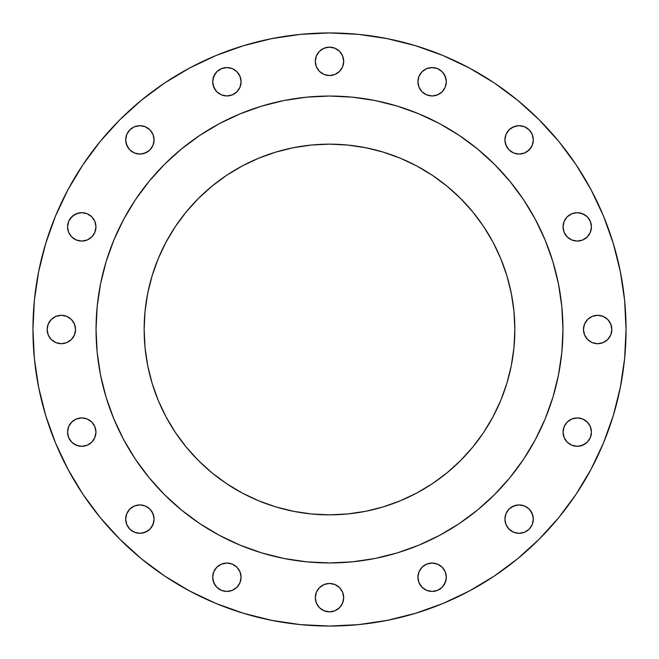 <?xml version="1.0" encoding="UTF-8"?>
<svg xmlns="http://www.w3.org/2000/svg" width="659" height="659" viewBox="0 0 659 659"><rect width="100%" height="100%" fill="white"/><g stroke="black" fill="none" stroke-linecap="round" stroke-linejoin="round"><path stroke-width="0.99" d="M154.082 139.881A14.193 14.193 0 0 1 139.881 154.082A14.193 14.193 0 0 1 125.688 139.881L126.767 145.318L129.848 149.922L134.452 153.003L139.881 154.082L145.318 153.003L149.922 149.922L153.003 145.318L154.082 139.881L153.003 134.452L149.922 129.848L145.318 126.767L139.881 125.688L134.452 126.767L129.848 129.848L126.767 134.452L125.688 139.881A14.193 14.193 0 0 1 139.881 125.688A14.193 14.193 0 0 1 154.082 139.881M241.079 81.757A14.193 14.193 0 0 1 226.877 95.95A14.193 14.193 0 0 1 212.684 81.757L213.763 87.186L216.844 91.79L221.449 94.871L226.877 95.95L232.314 94.871L236.919 91.79L240 87.186L241.079 81.757L240 76.32L236.919 71.716L232.314 68.643L226.877 67.556L221.449 68.643L216.844 71.716L213.763 76.32L212.684 81.757A14.193 14.193 0 0 1 226.877 67.556A14.193 14.193 0 0 1 241.079 81.757M343.693 61.345A14.193 14.193 0 0 1 329.5 75.538A14.193 14.193 0 0 1 315.307 61.345L316.386 66.773L319.458 71.378L324.063 74.459L329.5 75.538L334.937 74.459L339.542 71.378L342.614 66.773L343.693 61.345L342.614 55.908L339.542 51.303L334.937 48.231L329.5 47.143L324.063 48.231L319.458 51.303L316.386 55.908L315.307 61.345A14.193 14.193 0 0 1 329.5 47.143A14.193 14.193 0 0 1 343.693 61.345M446.316 81.757A14.193 14.193 0 0 1 432.123 95.95A14.193 14.193 0 0 1 417.921 81.757L419 87.186L422.081 91.79L426.686 94.871L432.123 95.95L437.551 94.871L442.156 91.79L445.237 87.186L446.316 81.757L445.237 76.32L442.156 71.716L437.551 68.643L432.123 67.556L426.686 68.643L422.081 71.716L419 76.32L417.921 81.757A14.193 14.193 0 0 1 432.123 67.556A14.193 14.193 0 0 1 446.316 81.757M533.312 139.881A14.193 14.193 0 0 1 519.119 154.082A14.193 14.193 0 0 1 504.918 139.881L505.997 145.318L509.077 149.922L513.682 153.003L519.119 154.082L524.548 153.003L529.152 149.922L532.233 145.318L533.312 139.881L532.233 134.452L529.152 129.848L524.548 126.767L519.119 125.688L513.682 126.767L509.077 129.848L505.997 134.452L504.918 139.881A14.193 14.193 0 0 1 519.119 125.688A14.193 14.193 0 0 1 533.312 139.881M591.444 226.877A14.193 14.193 0 0 1 577.243 241.079A14.193 14.193 0 0 1 563.05 226.877L564.129 232.314L567.21 236.919L571.814 240L577.243 241.079L582.68 240L587.284 236.919L590.357 232.314L591.444 226.877L590.357 221.449L587.284 216.844L582.68 213.763L577.243 212.684L571.814 213.763L567.21 216.844L564.129 221.449L563.05 226.877A14.193 14.193 0 0 1 577.243 212.684A14.193 14.193 0 0 1 591.444 226.877M611.857 329.5A14.193 14.193 0 0 1 597.655 343.693A14.193 14.193 0 0 1 583.462 329.5L584.541 334.937L587.622 339.542L592.227 342.614L597.655 343.693L603.092 342.614L607.697 339.542L610.769 334.937L611.857 329.5L610.769 324.063L607.697 319.458L603.092 316.386L597.655 315.307L592.227 316.386L587.622 319.458L584.541 324.063L583.462 329.5A14.193 14.193 0 0 1 597.655 315.307A14.193 14.193 0 0 1 611.857 329.5M591.444 432.123A14.193 14.193 0 0 1 577.243 446.316A14.193 14.193 0 0 1 563.05 432.123L564.129 437.551L567.21 442.156L571.814 445.237L577.243 446.316L582.68 445.237L587.284 442.156L590.357 437.551L591.444 432.123L590.357 426.686L587.284 422.081L582.68 419L577.243 417.921L571.814 419L567.21 422.081L564.129 426.686L563.05 432.123A14.193 14.193 0 0 1 577.243 417.921A14.193 14.193 0 0 1 591.444 432.123M533.312 519.119A14.193 14.193 0 0 1 519.119 533.312A14.193 14.193 0 0 1 504.918 519.119L505.997 524.548L509.077 529.152L513.682 532.233L519.119 533.312L524.548 532.233L529.152 529.152L532.233 524.548L533.312 519.119L532.233 513.682L529.152 509.077L524.548 505.997L519.119 504.918L513.682 505.997L509.077 509.077L505.997 513.682L504.918 519.119A14.193 14.193 0 0 1 519.119 504.918A14.193 14.193 0 0 1 533.312 519.119M446.316 577.243A14.193 14.193 0 0 1 432.123 591.444A14.193 14.193 0 0 1 417.921 577.243L419 582.68L422.081 587.284L426.686 590.357L432.123 591.444L437.551 590.357L442.156 587.284L445.237 582.68L446.316 577.243L445.237 571.814L442.156 567.21L437.551 564.129L432.123 563.05L426.686 564.129L422.081 567.21L419 571.814L417.921 577.243A14.193 14.193 0 0 1 432.123 563.05A14.193 14.193 0 0 1 446.316 577.243M343.693 597.655A14.193 14.193 0 0 1 329.5 611.857A14.193 14.193 0 0 1 315.307 597.655L316.386 603.092L319.458 607.697L324.063 610.769L329.5 611.857L334.937 610.769L339.542 607.697L342.614 603.092L343.693 597.655L342.614 592.227L339.542 587.622L334.937 584.541L329.5 583.462L324.063 584.541L319.458 587.622L316.386 592.227L315.307 597.655A14.193 14.193 0 0 1 329.5 583.462A14.193 14.193 0 0 1 343.693 597.655M241.079 577.243A14.193 14.193 0 0 1 226.877 591.444A14.193 14.193 0 0 1 212.684 577.243L213.763 582.68L216.844 587.284L221.449 590.357L226.877 591.444L232.314 590.357L236.919 587.284L240 582.68L241.079 577.243L240 571.814L236.919 567.21L232.314 564.129L226.877 563.05L221.449 564.129L216.844 567.21L213.763 571.814L212.684 577.243A14.193 14.193 0 0 1 226.877 563.05A14.193 14.193 0 0 1 241.079 577.243M154.082 519.119A14.193 14.193 0 0 1 139.881 533.312A14.193 14.193 0 0 1 125.688 519.119L126.767 524.548L129.848 529.152L134.452 532.233L139.881 533.312L145.318 532.233L149.922 529.152L153.003 524.548L154.082 519.119L153.003 513.682L149.922 509.077L145.318 505.997L139.881 504.918L134.452 505.997L129.848 509.077L126.767 513.682L125.688 519.119A14.193 14.193 0 0 1 139.881 504.918A14.193 14.193 0 0 1 154.082 519.119M95.95 432.123A14.193 14.193 0 0 1 81.757 446.316A14.193 14.193 0 0 1 67.556 432.123L68.643 437.551L71.716 442.156L76.32 445.237L81.757 446.316L87.186 445.237L91.79 442.156L94.871 437.551L95.95 432.123L94.871 426.686L91.79 422.081L87.186 419L81.757 417.921L76.32 419L71.716 422.081L68.643 426.686L67.556 432.123A14.193 14.193 0 0 1 81.757 417.921A14.193 14.193 0 0 1 95.95 432.123M95.95 226.877A14.193 14.193 0 0 1 81.757 241.079A14.193 14.193 0 0 1 67.556 226.877L68.643 232.314L71.716 236.919L76.32 240L81.757 241.079L87.186 240L91.79 236.919L94.871 232.314L95.95 226.877L94.871 221.449L91.79 216.844L87.186 213.763L81.757 212.684L76.32 213.763L71.716 216.844L68.643 221.449L67.556 226.877A14.193 14.193 0 0 1 81.757 212.684A14.193 14.193 0 0 1 95.95 226.877M75.538 329.5A14.193 14.193 0 0 1 61.345 343.693A14.193 14.193 0 0 1 47.143 329.5L48.231 334.937L51.303 339.542L55.908 342.614L61.345 343.693L66.773 342.614L71.378 339.542L74.459 334.937L75.538 329.5L74.459 324.063L71.378 319.458L66.773 316.386L61.345 315.307L55.908 316.386L51.303 319.458L48.231 324.063L47.143 329.5A14.193 14.193 0 0 1 61.345 315.307A14.193 14.193 0 0 1 75.538 329.5L74.459 324.063M32.95 329.5A296.55 296.55 0 0 1 329.5 32.95A296.55 296.55 0 0 1 626.05 329.5L624.625 358.57L620.35 387.352L613.282 415.582L603.479 442.988L591.032 469.29L576.073 494.258L558.733 517.628L539.194 539.194L517.628 558.733L494.258 576.073L469.29 591.032L442.988 603.479L415.582 613.282L387.352 620.35L358.57 624.625L329.5 626.05L300.43 624.625L271.648 620.35L243.418 613.282L216.012 603.479L189.71 591.032L164.742 576.073L141.372 558.733L119.806 539.194L100.267 517.628L82.927 494.258L67.968 469.29L55.521 442.988L45.718 415.582L38.65 387.352L34.375 358.57L32.95 329.5L34.375 300.43L38.65 271.648L45.718 243.418L55.521 216.012L67.968 189.71L82.927 164.742L100.267 141.372L119.806 119.806L141.372 100.267L164.742 82.927L189.71 67.968L216.012 55.521L243.418 45.718L271.648 38.65L300.43 34.375L329.5 32.95L358.57 34.375L387.352 38.65L415.582 45.718L442.988 55.521L469.29 67.968L494.258 82.927L517.628 100.267L539.194 119.806L558.733 141.372L576.073 164.742L591.032 189.71L603.479 216.012L613.282 243.418L620.35 271.648L624.625 300.43L626.05 329.5A296.55 296.55 0 0 1 329.5 626.05A296.55 296.55 0 0 1 32.95 329.5M96.049 329.352A233.451 233.451 0 0 0 96.049 329.5A233.451 233.451 0 0 1 329.5 96.049A233.451 233.451 0 0 1 562.951 329.5A233.451 233.451 0 0 0 562.951 329.352M439.594 123.637A233.451 233.451 0 0 0 439.553 123.612L459.199 135.392L477.602 149.041L494.579 164.421L509.959 181.398L523.608 199.801L535.388 219.447A233.451 233.451 0 0 0 535.363 219.406M523.699 199.932A233.451 233.451 0 0 0 459.068 135.301M123.637 219.406A233.451 233.451 0 0 0 123.612 219.447L135.392 199.801L149.041 181.398L164.421 164.421L181.398 149.041L199.801 135.392L219.447 123.612A233.451 233.451 0 0 0 219.406 123.637M199.932 135.301A233.451 233.451 0 0 0 135.301 199.932M514.852 329.5A185.352 185.352 0 0 1 329.5 514.852A185.352 185.352 0 0 1 144.148 329.5A185.352 185.352 0 0 1 329.5 144.148A185.352 185.352 0 0 1 514.852 329.5L513.954 311.336L511.285 293.337L506.87 275.693L500.741 258.567L492.965 242.125L483.615 226.523L472.775 211.918L460.559 198.441L447.082 186.225L432.477 175.385L416.875 166.035L400.433 158.259L383.307 152.13L365.663 147.715L347.664 145.046L329.5 144.148L311.336 145.046L293.337 147.715L275.693 152.13L258.567 158.259L242.125 166.035L226.523 175.385L211.918 186.225L198.441 198.441L186.225 211.918L175.385 226.523L166.035 242.125L158.259 258.567L152.13 275.693L147.715 293.337L145.046 311.336L144.148 329.5L145.046 347.664L147.715 365.663L152.13 383.307L158.259 400.433L166.035 416.875L175.385 432.477L186.225 447.082L198.441 460.559L211.918 472.775L226.523 483.615L242.125 492.965L258.567 500.741L275.693 506.87L293.337 511.285L311.336 513.954L329.5 514.852L347.664 513.954L365.663 511.285L383.307 506.87L400.433 500.741L416.875 492.965L432.477 483.615L447.082 472.775L460.559 460.559L472.775 447.082L483.615 432.477L492.965 416.875L500.741 400.433L506.87 383.307L511.285 365.663L513.954 347.664L514.852 329.5L513.954 347.664M510.931 182.584L523.608 199.801L535.388 219.447L545.182 240.164L552.901 261.73L558.47 283.955L561.83 306.616L562.951 329.5L561.83 352.384L558.47 375.045L552.901 397.27L545.182 418.836L535.388 439.553L523.608 459.199L509.959 477.602L494.579 494.579L477.602 509.959L459.199 523.608L439.553 535.388L418.836 545.182L397.27 552.901L375.045 558.47L352.384 561.83L329.5 562.951L306.616 561.83L283.955 558.47L261.73 552.901L240.164 545.182L219.447 535.388L199.801 523.608L181.398 509.959L164.421 494.579L149.041 477.602L135.392 459.199L123.612 439.553L113.818 418.836L106.099 397.27L100.53 375.045L97.17 352.384L96.049 329.5L97.17 306.616L100.53 283.955L106.099 261.73L113.818 240.164L123.612 219.447L135.392 199.801L146.636 184.372M182.584 148.069L199.801 135.392L219.447 123.612L240.164 113.818L261.73 106.099L283.955 100.53L306.616 97.17L329.5 96.049L352.384 97.17L375.045 100.53L397.27 106.099L418.836 113.818L439.553 123.612L459.199 135.392L474.628 146.636M562.951 329.648A233.451 233.451 0 0 0 562.951 329.5A233.451 233.451 0 0 1 329.5 562.951A233.451 233.451 0 0 1 96.049 329.5A233.451 233.451 0 0 0 96.049 329.648M148.069 476.416L135.392 459.199L123.612 439.553A233.451 233.451 0 0 0 123.637 439.594M135.301 459.068A233.451 233.451 0 0 0 199.932 523.699M219.406 535.363A233.451 233.451 0 0 0 219.447 535.388L199.801 523.608L184.372 512.364M476.416 510.931L459.199 523.608L439.553 535.388A233.451 233.451 0 0 0 439.594 535.363M459.068 523.699A233.451 233.451 0 0 0 523.699 459.068M535.363 439.594A233.451 233.451 0 0 0 535.388 439.553L523.608 459.199L512.364 474.628M96.543 314.236L96.049 329.5L96.543 344.764M314.236 562.457L329.5 562.951L344.764 562.457M562.457 344.764L562.951 329.5L562.457 314.236M344.764 96.543L329.5 96.049L314.236 96.543M45.718 415.582L55.521 442.988M100.267 517.628L119.806 539.194M415.582 613.282L442.988 603.479M129.848 129.848L131.998 128.077M134.452 126.767L137.113 125.96M142.657 125.96L145.318 126.767M147.773 128.077L149.922 129.848M153.003 134.452L153.811 137.113M153.811 142.657L153.003 145.318L149.922 149.922M147.773 151.685L142.657 153.811M134.452 153.003L131.998 151.685M129.848 149.922L128.077 147.773L125.96 142.657M212.956 78.989L215.073 73.866L216.844 71.716M218.994 69.953L221.449 68.643M232.314 68.643L234.769 69.953M236.919 71.716L240 76.32L240.807 78.989M236.919 91.79L234.769 93.562M232.314 94.871L229.653 95.679M218.994 93.562L216.844 91.79M215.073 89.64L212.956 84.525M316.386 55.908L317.696 53.453M324.063 48.231L326.732 47.423M334.937 48.231L337.383 49.54M342.614 55.908L343.421 58.577M339.542 71.378L337.383 73.149M334.937 74.459L332.268 75.266M319.458 71.378L317.696 69.228M316.386 66.773L315.579 64.112M418.193 78.989L419 76.32L422.081 71.716M426.686 68.643L429.347 67.828M437.551 68.643L442.156 71.716M443.927 73.866L446.044 78.989M445.237 87.186L442.156 91.79L437.551 94.871M422.081 91.79L420.318 89.64M419 87.186L418.193 84.525M505.997 134.452L507.315 131.998M509.077 129.848L511.227 128.077L516.343 125.96M529.152 129.848L530.923 131.998M532.233 134.452L533.04 137.113M533.04 142.657L532.233 145.318M530.923 147.773L527.002 151.685M524.548 153.003L521.887 153.811M516.343 153.811L513.682 153.003L509.077 149.922M507.315 147.773L505.189 142.657M565.438 218.994L567.21 216.844M571.814 213.763L574.475 212.956M580.011 212.956L585.134 215.073L587.284 216.844M589.047 218.994L590.357 221.449M590.357 232.314L589.047 234.769M587.284 236.919L582.68 240L580.011 240.807M567.21 236.919L565.438 234.769M564.129 232.314L563.321 229.653M587.622 319.458L589.772 317.696M592.227 316.386L594.888 315.579M603.092 316.386L605.547 317.696M610.769 324.063L611.577 326.732M610.769 334.937L609.46 337.383M603.092 342.614L600.423 343.421M597.655 343.693L594.888 343.421M587.622 339.542L585.851 337.383M584.541 334.937L583.734 332.268M567.21 422.081L569.36 420.318M571.814 419L574.475 418.193M580.011 418.193L582.68 419M585.134 420.318L587.284 422.081M590.357 426.686L591.172 429.347M590.357 437.551L587.284 442.156M585.134 443.927L580.011 446.044M571.814 445.237L569.36 443.927M567.21 442.156L564.129 437.551M505.189 516.343L505.997 513.682L509.077 509.077M511.227 507.315L516.343 505.189M524.548 505.997L527.002 507.315M529.152 509.077L530.923 511.227L533.04 516.343M529.152 529.152L527.002 530.923M524.548 532.233L521.887 533.04M516.343 533.04L513.682 532.233M511.227 530.923L509.077 529.152M505.997 524.548L505.189 521.887M422.081 567.21L424.231 565.438M426.686 564.129L429.347 563.321M440.006 565.438L442.156 567.21M445.237 571.814L446.044 574.475M446.044 580.011L443.927 585.134L442.156 587.284M440.006 589.047L437.551 590.357M426.686 590.357L424.231 589.047M422.081 587.284L419 582.68L418.193 580.011M319.458 587.622L321.617 585.851M324.063 584.541L326.732 583.734M339.542 587.622L341.304 589.772M342.614 592.227L343.421 594.888M342.614 603.092L341.304 605.547M334.937 610.769L332.268 611.577M324.063 610.769L321.617 609.46M316.386 603.092L315.579 600.423M213.763 571.814L215.073 569.36M216.844 567.21L221.449 564.129M236.919 567.21L238.682 569.36M240 571.814L240.807 574.475M240.807 580.011L240 582.68M238.682 585.134L236.919 587.284M232.314 590.357L229.653 591.172M221.449 590.357L216.844 587.284M215.073 585.134L212.956 580.011M125.96 516.343L126.767 513.682M128.077 511.227L129.848 509.077M134.452 505.997L137.113 505.189M142.657 505.189L145.318 505.997L149.922 509.077M151.685 511.227L153.811 516.343M153.811 521.887L151.685 527.002M149.922 529.152L147.773 530.923L142.657 533.04M129.848 529.152L128.077 527.002M126.767 524.548L125.96 521.887M68.643 426.686L69.953 424.231M71.716 422.081L76.32 419L78.989 418.193M91.79 422.081L93.562 424.231M94.871 426.686L95.679 429.347M93.562 440.006L91.79 442.156M87.186 445.237L84.525 446.044M78.989 446.044L73.866 443.927L71.716 442.156M69.953 440.006L68.643 437.551M68.643 221.449L69.953 218.994L73.866 215.073L78.989 212.956M87.186 213.763L89.64 215.073M91.79 216.844L94.871 221.449M91.79 236.919L89.64 238.682M87.186 240L84.525 240.807M78.989 240.807L76.32 240M73.866 238.682L71.716 236.919M68.643 232.314L67.828 229.653M48.231 324.063L49.54 321.617M51.303 319.458L53.453 317.696M55.908 316.386L58.577 315.579M71.378 319.458L73.149 321.617M71.378 339.542L69.228 341.304M66.773 342.614L64.112 343.421M55.908 342.614L53.453 341.304M48.231 334.937L47.423 332.268M329.5 144.148L347.664 145.046"/></g></svg>
